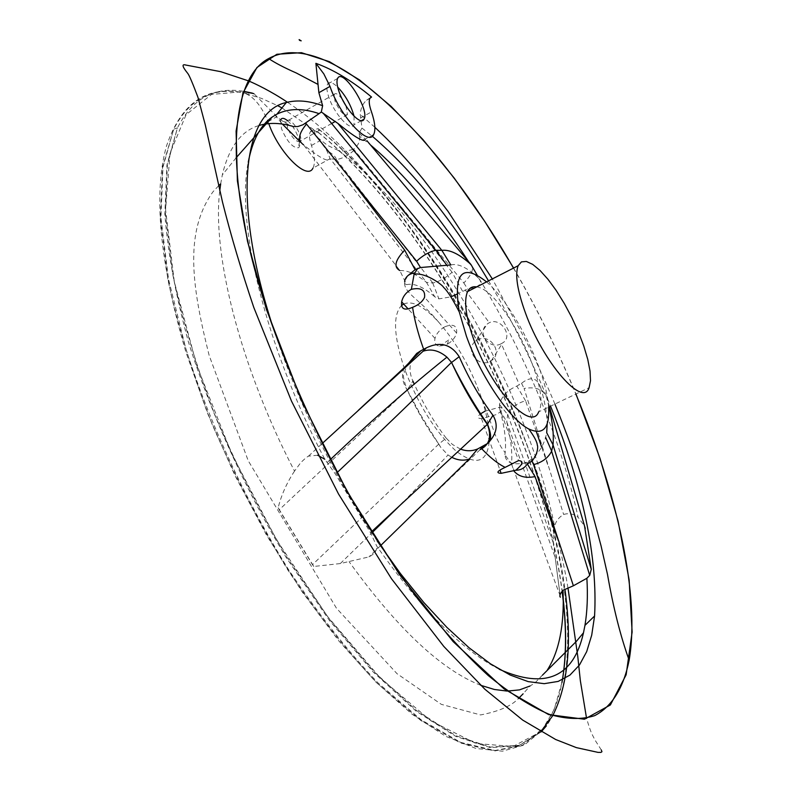 <?xml version="1.0" encoding="UTF-8"?>
<svg xmlns="http://www.w3.org/2000/svg" width="792" height="792" viewBox="0 0 792 792"><rect width="100%" height="100%" fill="white"/><g stroke="black" fill="none" stroke-linecap="round" stroke-linejoin="round"><path stroke-width="0.59" stroke-dasharray="3.96 2.97" d="M319.186 139.729L318.354 138.155C315.038 134.442 313.711 131.591 314.375 129.601L318.226 128.66L318.78 129.264L318.542 132.977C314.592 129.938 311.84 129.581 310.286 131.898C308.9 134.531 309.296 139.055 311.474 145.461C314.86 156.034 315.335 163.607 312.919 168.181L330.086 158.657C328.739 162.736 319.879 158.093 303.504 144.758L300.653 142.293M268.765 123.611L268.082 121.671C261.845 106.781 254.45 97.466 245.896 93.723L245.639 93.199L252.361 93.119L253.935 93.664L278.725 118.394L286.555 123.681L293.634 126.611M287.615 120.79C295.654 127.344 302.98 145.916 298.218 147.797C292.565 147.787 286.981 141.431 281.497 128.72L280.606 119.899M370.607 97.466L366.617 100.188C362.776 103.613 360.657 108.346 360.261 114.375L361.954 128.066L359.023 133.204L359.637 136.333L370.488 144.936M468.428 261.459C518.998 339.738 560.35 435.214 578.111 517.334L584.546 525.967M359.637 136.333C360.113 141.53 358.093 145.797 353.598 149.144L463.825 282.962C472.002 274.527 474.368 268.369 470.933 264.488M353.113 149.401L345.866 151.203L338.342 150.48C429.888 218.097 526.452 389.694 554.588 526.165C555.974 521.057 558.994 517.166 563.627 514.483C568.864 512.86 573.685 513.81 578.111 517.334M499.227 669.27C461.904 650.153 421.067 609.068 376.705 546.034L370.488 532.719L335.481 474.16L324.789 459.231C265.112 345.52 235.769 222.423 248.252 162.221M361.954 128.066L372.27 136.214M488.525 280.863C512.434 321.027 533.105 362.795 550.559 406.157M377.16 540.946C333.046 474.557 298.535 403.94 273.606 329.116M338.342 150.48L327.601 145.451L318.354 138.155M317.671 455.252L308.494 456.123L306.157 457.598L300.831 462.518L294.525 471.101C240.224 366.874 211.85 253.678 219.78 190.704M220.681 183.843L222.324 174.933C228.839 147.352 241.065 130.868 259.004 125.502M294.525 471.101C286.753 482.902 281.289 495.129 278.16 507.771L313.761 566.458L340.322 563.558L368.933 556.905C374.606 553.954 377.2 550.331 376.705 546.034M547.43 669.884L534.798 683.09L529.977 686.03L523.116 693.812M507.623 691.069L506.969 691.06M480.685 685.288C441.213 669.794 397.337 628.581 349.064 561.647M549.034 406.89L546.549 397.366L540.649 387.397C536.936 377.497 530.571 376.141 521.532 383.328L516.82 386.1C507.415 390.07 501.633 396.208 499.485 404.524L499.95 410.048L506.771 421.908L555.202 557.558L560.36 597.208L553.252 542.777L554.588 526.165M268.082 121.671L276.457 116.899L282.388 124.087M311.474 145.461L319.958 140.719L326.829 150.609L330.086 158.618L426.502 282.368L434.798 296.802L438.926 298.891L450.955 296.842M359.023 133.204L365.251 139.154L373.715 134.472M360.439 118.067L371.488 111.88M276.457 116.899L275.398 115.167M298.792 39.818L301.198 40.847M513.493 268.102C537.045 308.712 557.835 350.698 575.843 394.05M460.449 449.094L452.43 444.46L446.183 438.154L438.808 444.055L312.474 564.666L279.19 509.801L407.207 389.971L412.899 381.071C409.741 374.062 409.197 367.409 411.256 361.132M438.808 444.055C427.096 427.957 416.562 409.929 407.207 389.971M278.16 507.771L279.19 509.801M312.474 564.666L313.761 566.458M446.183 438.154C434.115 422.364 423.413 404.207 414.067 383.684M506.801 421.997C510.88 438.431 512.464 452.43 511.553 463.993L504.89 454.747C505.702 462.488 512.216 465.26 524.423 463.082L530.986 459.687C538.223 453.598 543.104 446.193 545.599 437.451L546.708 432.739M499.95 410.048C504.643 427.145 506.375 441.372 505.167 452.737L504.89 454.747M540.649 387.397C544.777 401.356 546.965 413.474 547.203 423.76M549.43 406.702L546.529 397.277C543.282 389.436 535.808 386.496 524.076 388.446L563.627 514.483M555.202 557.558L555.034 556.142M560.182 595.94L511.553 463.993M407.801 275.725L404.643 281.427L404.563 283.546L406.633 284.645L399.841 270.537L303.504 144.758M399.841 270.537C407.395 270.181 416.255 274.111 426.442 282.328M456.786 294.208L467.696 289.06C479.774 287.001 483.338 283.318 478.368 278.002L477.14 275.002M450.816 264.944C457.974 263.142 467.161 267.498 478.368 278.002M406.633 284.645C414.216 282.962 423.601 287.011 434.798 296.802M486.565 281.873C513.869 305.247 546.51 371.141 548.599 407.098M489.11 441.827L486.862 443.787M528.808 461.192L527.363 463.855M501.247 343.698L502.593 342.956C513.711 336.768 500.792 316.721 489.268 322.72L487.446 323.859C476.101 332.125 489.218 350.5 501.247 343.698L519.453 384.833M465.112 289.753L489.268 322.72M489.218 441.728C486.932 462.884 475.883 466.003 456.083 451.074C435.115 431.858 417.78 404.029 404.078 367.597C393.644 335.6 392.782 314.919 401.504 305.534M403.673 304.019C412.493 300.317 424.166 306.356 438.669 322.146C454.054 339.659 466.963 361.271 477.408 386.981C485.605 407.92 489.565 425.71 489.288 440.332M476.665 286.932C502.791 289.486 552.242 389.149 538.659 411.86L589.099 387.694M445.015 326.7C453.41 323.522 457.271 325.641 456.608 333.056C455.182 337.748 452.004 341.54 447.054 344.441L439.679 346.243C435.659 345.52 434.095 342.906 434.986 338.382C436.471 333.482 439.817 329.591 445.015 326.7M489.991 361.429L491.426 360.578C503.524 353.014 490.159 332.887 477.635 339.867L475.745 341.055C464.409 349.054 477.814 368.171 489.991 361.429M484.942 411.246L499.207 407.355C504.662 408.038 503.514 410.503 495.743 414.77L481.496 418.641C477.239 418.404 476.942 416.79 480.595 413.8M287.536 127.859L287.021 121.126C289.852 115.355 303.732 136.293 300.307 141.115L299.673 141.748C295.565 141.709 291.515 137.075 287.536 127.859M345.946 105.781L347.48 114.612C343.936 116.087 339.758 111.553 334.947 101.01L334.264 94.297C335.808 92.535 338.511 94.248 342.372 99.436M354.054 116.196L354.004 124.77C351.014 132.076 334.531 114.345 328.928 97.515C326.769 91.189 326.314 86.734 327.571 84.15C329.353 81.437 332.719 82.398 337.669 87.051M511.553 464.072L513.988 471.082M536.303 431.551L525.591 400.802C516.889 403.197 510.929 407.712 507.702 414.345L506.771 421.908M404.375 367.547C401.197 374.467 402.118 381.902 407.137 389.852C403.692 380.338 402.643 374.784 404.009 373.171L407.296 364.825M308.494 456.123L322.077 443.629M438.867 444.163L440.669 447.272L448.024 454.974L451.618 457.241M380.348 545.866L368.933 556.905M462.498 291.11L452.093 272.27C445.619 278.071 439.204 281.645 432.868 282.982L426.502 282.368M353.925 150.391C348.124 155.608 342.263 158.667 336.353 159.548L330.086 158.618M245.876 93.664L261.627 98.426L277.962 105.801M281.744 107.821L318.523 132.917M318.226 128.66C431.957 218.325 544.104 430.828 564.934 589.218M540.807 731.689L513.097 746.44L476.101 743.53L431.105 720.958L380.457 678.14L327.522 616.463L276.457 539.649L231.581 453.499L196.673 365.132L174.319 281.794L165.577 209.702L170.023 153.232L186.1 114.662L211.553 94.436L243.946 91.585M318.78 129.264C396.337 191.733 473.646 310.177 521.195 429.987C568.141 549.311 584.743 672.368 546.401 725.848L522.661 745.133L494.931 750.499L460.805 742.421L421.285 719.918L377.933 682.823C347.738 651.133 317.948 613.414 288.565 569.666C245.777 500.861 209.831 423.562 186.051 349.43L168.567 279.447L160.954 217.78L162.954 167.152L173.695 129.165C189.991 97.673 214.375 85.833 246.847 93.634M562.468 679.684C559.073 699.435 552.757 715.493 543.51 727.858L522.433 745.43L494.624 750.974L460.439 742.985L420.859 720.522L377.438 683.417C347.193 651.697 317.354 613.939 287.932 570.141C259.558 523.74 234.303 475.141 212.157 424.344C192.515 373.656 177.745 325.393 167.864 279.556L160.34 217.84L162.538 167.191L173.695 129.165L177.428 127.928L167.369 164.805L165.439 213.87L172.547 273.557C181.863 317.879 195.842 364.696 214.483 413.978C235.541 463.518 259.687 511.246 286.932 557.172L329.769 619.621L373.765 671.467L416.503 710.523L455.954 735.738L490.525 747.084L519.146 745.341L541.174 731.897L518.998 745.668L490.307 747.598L455.687 736.372L416.186 711.216L373.378 672.17L329.314 620.314L286.397 557.806C245.154 489.486 210.87 413.8 188.357 341.728C175.606 294.911 167.765 252.341 164.835 214.018L166.954 164.904L177.428 127.928C192.357 98.505 214.553 86.318 244.015 91.397M318.344 132.314C433.57 225.453 545.539 441.392 563.231 599.415M318.334 132.472C431.531 224.334 541.451 434.046 562.082 591.376M561.954 682.476L554.113 709.592L541.619 730.769L524.393 744.965L502.465 751.172L476.081 748.509L445.688 736.293L411.988 714.146L375.952 682.15L338.788 640.876L301.9 591.456L266.775 535.59L234.887 475.398L207.554 413.325L185.853 351.895C159.628 262.211 153.183 193.545 166.538 145.886C181.477 102.128 207.841 84.566 245.639 93.199M513.612 268.043C537.164 308.652 557.944 350.638 575.962 393.99M480.12 449.628L417.137 510.236M521.532 383.328L524.076 388.446M547.618 464.558L541.619 447.005M525.591 400.802L516.82 386.1M531.779 460.924L530.986 459.687M526.066 462.469L527.323 463.924M463.825 282.962L467.696 289.06M452.093 272.27L404.692 212.028M218.632 185.744L213.028 191.733C183.447 232.848 192.486 288.823 209.177 355.519L248.223 460.726L336.461 608.216L397.04 673.695L441.293 704.336L480.576 714.938C498.881 711.414 511.503 705.939 518.423 698.534M310.286 131.898L314.365 129.601M542.5 675.121L534.798 683.09M601.296 749.965L594.891 739.886C592.277 734.332 591.386 734.679 586.545 718.255M567.973 587.892C540.332 421.453 412.513 183.873 287.387 102.227M554.905 404.078C548.925 389.525 536.917 362.518 526.759 342.302L492.337 278.923M374.863 127.284L360.251 114.375M236.135 157.786L222.324 174.933M366.627 100.198L369.854 98.386M440.669 447.272L420.235 414.206L407.147 389.852M438.669 322.146C420.186 299.752 405.068 293.743 404.563 283.546M477.408 386.981L496.04 436.847L500.98 446.876L505.167 452.737M524.423 463.092L528.007 462.775M456.608 333.056L424.562 297.317M434.986 338.382L408.098 308.88M439.679 346.243L449.292 339.55L447.054 344.441M475.745 341.055L487.446 323.859M491.426 360.578L502.593 342.956M481.496 418.641L500.009 470.2M499.207 407.355L518.552 460.607M286.664 122.186L280.318 120.919M299.673 141.748L298.218 147.797M334.264 94.297L287.021 121.126M347.48 114.612L335.412 121.394M331.69 123.483L300.307 141.115M337.63 78.408L327.571 84.15M361.34 120.671L354.004 124.77M553.252 542.777L507.682 414.345M499.485 404.524L507.632 414.473M340.322 563.548L371.973 532.769M403.425 501.999L448.024 454.984M432.719 283.021L438.926 298.891M336.353 159.548L432.858 282.992M336.006 159.588C337.224 157.539 329.987 151.876 326.849 150.648M327.502 462.211L330.234 459.697"/><path stroke-width="1.19" d="M312.919 168.181C307.197 180.843 278.843 152.816 268.765 123.611M280.606 119.899C281.754 117.582 284.09 117.869 287.615 120.79M371.557 97.04L369.854 98.386C368.666 100.93 369.201 105.435 371.488 111.88C375.062 122.503 375.804 130.036 373.715 134.472C368.745 147.203 339.917 116.078 329.987 86.387L323.849 73.933L315.889 63.33C333.472 69.617 352.024 80.853 371.557 97.04L370.607 97.466M339.075 91.763C336.897 85.427 336.412 80.982 337.63 78.408C342.629 67.27 370.112 109.91 364.033 119.166C361.132 126.433 344.718 108.603 339.075 91.763M370.488 144.936C404.257 173.785 436.907 212.622 468.428 261.459M584.546 525.967L591.268 569.329L589.713 575.368L586.872 578.269C587.921 595.742 587.288 611.434 584.961 625.353L583.476 632.808C573.448 677.437 545.361 689.594 499.227 669.27M248.252 162.221C252.49 140.224 260.489 125.146 272.24 116.998L276.952 114.137C288.951 108.237 302.999 108.078 319.077 113.652L321.295 112.009L322.631 105.702L318.879 92.714L329.987 86.387M372.27 136.214C413.048 171.151 451.806 219.374 488.525 280.863M550.559 406.157C583.1 487.545 597.772 557.499 594.574 615.998L591.713 635.164L586.684 651.638L579.427 665.072L569.923 675.111L558.172 681.417L544.223 683.674L528.175 681.615L510.177 675.041L490.436 663.805L469.23 647.896L446.886 627.373L423.789 602.464L400.396 573.497L377.16 540.946M273.606 329.116C231.016 199.96 243.015 111.504 286.318 102.505C297.129 99.713 309.227 100.782 322.631 105.702M219.78 190.704L220.681 183.843L218.632 185.744M259.004 125.502C269.369 122.404 280.913 122.77 293.634 126.611L297.812 126.542L302.999 124.75L319.077 113.652M586.872 578.269L573.388 585.783L563.023 590.278C564.468 624.621 559.271 651.163 547.43 669.884M529.977 686.03L519.493 689.881L507.623 691.069M506.969 691.06L494.386 689.476L480.685 685.288M563.023 590.278C560.083 593.654 559.192 595.97 560.36 597.208M282.388 124.087L300.653 142.293M365.251 139.154C364.478 142.926 355.331 137.66 337.828 123.344L441.857 250.361C449.717 249.391 459.39 254.093 470.884 264.439L366.815 140.59M321.295 112.009L337.828 123.344M299.554 40.372L301.198 40.847L299.178 39.6M575.843 394.05C617.126 493.535 640.243 595.742 629.145 660.211C623.71 687.199 612.295 706.533 594.634 715.661C581.744 719.799 566.597 719.344 549.202 714.305C530.61 706.444 510.315 693.544 488.308 675.596C465.548 654.766 442.134 629.303 418.047 599.207C393.951 566.765 370.597 531.184 347.975 492.466C314.642 431.878 287.546 370.844 266.706 309.375C222.295 174.388 229.502 78.695 268.656 58.549C328.116 25.968 436.877 134.67 513.493 268.102M318.879 92.714L315.889 63.33M324.789 459.231L317.671 455.252M322.077 443.629L423.057 351.252L426.403 347.827L420.8 350.787L404.375 367.547M371.24 532.016L487.337 424.363C474.448 406.791 462.835 386.823 452.509 364.478L451.519 362.36C417.958 395.574 380.219 431.947 338.293 471.488M487.337 424.363L492.98 415.325C480.239 398.356 468.973 378.814 459.192 356.697L451.588 362.479M414.067 383.684L412.899 381.071M487.525 424.136C493.654 440.055 488.941 440.421 488.337 443.065L477.734 448.906C472.18 451.282 466.419 451.341 460.449 449.094M549.034 406.89C552.588 421.948 553.925 434.59 553.024 444.847L591.268 569.329M547.203 423.76L546.708 432.739L553.024 444.847M585.258 528.413L549.43 406.702M441.857 250.361L450.816 264.944L420.493 267.538L416.602 261.202L305.791 123.176M477.14 275.002L470.884 264.439M399.792 270.527C393.446 267.043 395.079 260.251 404.692 250.153L415.087 269.716L420.493 267.538M548.599 407.098C549.767 428.284 543.154 435.57 528.749 428.967C509.989 419.661 480.685 376.517 466.448 336.293L459.281 311.969C453.073 272.854 462.172 262.825 486.565 281.873M423.661 349.341L423.027 347.559C417.849 332.818 414.365 319.404 412.582 307.316C404.395 310.89 400.752 309.048 401.663 301.811C402.851 296.485 406.088 292.317 411.375 289.318L414.127 274.151L417.82 268.28M426.403 347.827C440.164 341.273 451.093 344.233 459.192 356.697M492.98 415.325C498.267 424.383 496.98 433.224 489.11 441.827M505.157 467.359L518.542 460.607C523.908 460.914 522.997 464.112 515.82 470.22L501.138 473.339C495.802 473.062 497.138 471.072 505.157 467.359C497.752 463.775 489.565 457.172 480.605 447.549M528.749 428.967C534.392 436.748 537.243 442.183 537.293 445.243C538.312 445.52 537.867 459.31 527.363 463.855C524.621 468.092 520.78 470.21 515.82 470.22M411.375 289.318C420.998 287.268 425.393 289.941 424.562 297.317C422.473 301.712 418.483 305.039 412.582 307.316M401.504 305.534L403.673 304.019M489.288 440.332L489.218 441.728M415.087 269.716L407.801 275.725M450.955 296.842L456.786 294.208M411.256 361.132L416.78 353.38L420.8 350.787M525.532 313.187C517.315 290.456 514.849 274.636 518.136 265.736L521.423 261.875L526.373 261.449L532.679 264.37L540.005 270.438L547.965 279.289L556.162 290.426L564.211 303.316L571.725 317.315L578.358 331.779L583.783 346.025L587.753 359.36L590.04 371.141L590.505 380.764L589.099 387.694C582.942 407.85 543.47 362.894 525.532 313.187M538.659 411.86C531.254 432.422 490.832 388.615 473.616 339.174C465.726 316.572 463.706 300.703 467.577 291.575C469.498 287.734 472.527 286.189 476.665 286.932M480.595 413.8L484.942 411.246M342.372 99.436L345.946 105.781M337.669 87.051C345.55 95.436 351.005 105.148 354.054 116.196M573.388 585.783L533.58 464.627L531.779 460.924M513.988 471.082C518.651 476.606 525.67 478.447 535.046 476.596L557.311 537.956M451.618 457.241C457.825 460.36 463.686 460.964 469.21 459.043L477.734 448.906M469.21 459.043L380.348 545.866M303.504 144.758C297.436 140.59 298.435 133.7 306.514 124.077M487.407 424.482C491.971 436.511 489.535 444.886 480.12 449.628L483.338 446.084M423.057 351.252C430.977 348.48 438.926 350.45 446.935 357.152L451.519 362.36M441.797 250.351L435.798 250.282C429.304 251.717 422.898 255.361 416.602 261.202M553.014 444.926L551.608 451.222C548.203 457.895 542.193 462.37 533.58 464.627M277.962 105.801L281.744 107.821M564.934 589.218C572.21 642.817 568.161 684.922 552.786 715.523M552.549 715.948L540.807 731.689M243.946 91.585L253.935 93.664M546.401 725.848L541.174 731.897L546.401 725.848M244.015 91.397L252.361 93.119M563.231 599.415C566.646 629.472 566.389 656.231 562.468 679.684M562.082 591.376C566.676 625.858 566.626 656.231 561.954 682.476M575.962 393.99L600.059 458.459L618.106 521.156L629.125 579.853L632.125 632.036L626.135 674.794L610.385 704.969L584.466 719.235L548.618 714.592L504.068 688.892L453.173 641.629L399.495 574.576L347.48 492.149L301.752 401.049L266.36 309.256L247.46 241.144L237.392 180.913L236.095 131.046L242.946 93.03L256.945 67.498L276.863 54.272L301.425 52.678L329.383 61.637L359.578 79.952L391.03 106.306L422.849 139.451L454.291 178.18L484.734 221.394L513.612 268.043M411.889 360.528L358.172 410.474M541.619 447.005L536.303 431.551M527.323 463.924L535.046 476.596M404.692 212.028L397.841 203.376M350.113 178.952L404.692 250.153M584.961 625.353L594.574 615.998M276.952 114.137L286.318 102.505M518.423 698.534L523.116 693.812M583.476 632.808L576.348 641.401L542.5 675.121M248.044 80.734L220.701 71.666L185.734 65.033C181.576 63.825 182.269 66.637 187.813 73.478C189.258 75.309 192.624 83.209 197.911 97.188L205.276 124.849L222.532 202.217C230.848 235.264 241.263 270.339 253.796 307.454L291.466 401.049L338.53 494.01L391.525 578.794L443.758 646.381L484.912 689.268L522.73 720.116L555.667 739.51L576.338 747.618L597.97 752.37L600.95 752.4L601.95 751.707L601.296 749.965M586.545 718.255L580.338 680.615L577.794 656.617L567.973 587.892M287.387 102.227C271.686 91.545 254.222 83.15 248.52 80.933M268.656 58.549C274.973 62.845 284.209 67.676 296.376 73.032L318.008 84.417M629.145 660.211C620.492 636.184 613.275 607.622 607.514 574.517L601.069 545.896L587.397 495C578.289 465.092 567.458 434.788 554.905 404.078M492.337 278.923L447.945 211.236L422.987 178.923C406.959 159.44 390.921 142.233 374.863 127.284M272.24 116.998L236.135 157.786M452.509 364.478C463.439 386.278 475.111 406.167 487.535 424.146M459.281 311.969C452.569 298.911 447.302 290.684 443.47 287.268C443.56 285.952 426.631 272.349 414.127 274.151M414.691 272.874C408.801 273.913 405.445 276.764 404.643 281.427M518.136 265.736L467.577 291.575M408.098 308.88L401.663 301.811M500.009 470.2L501.138 473.339M335.412 121.394L331.69 123.483M364.033 119.166L361.34 120.671M407.296 364.825L416.77 353.371M371.973 532.769L403.425 501.999M330.234 459.697C370.339 421.562 409.236 387.387 446.935 357.142M435.808 250.272L323.166 113.187M446.906 265.33L435.947 250.242M545.639 437.441L551.668 451.103M551.618 451.222L589.713 575.368"/></g></svg>
